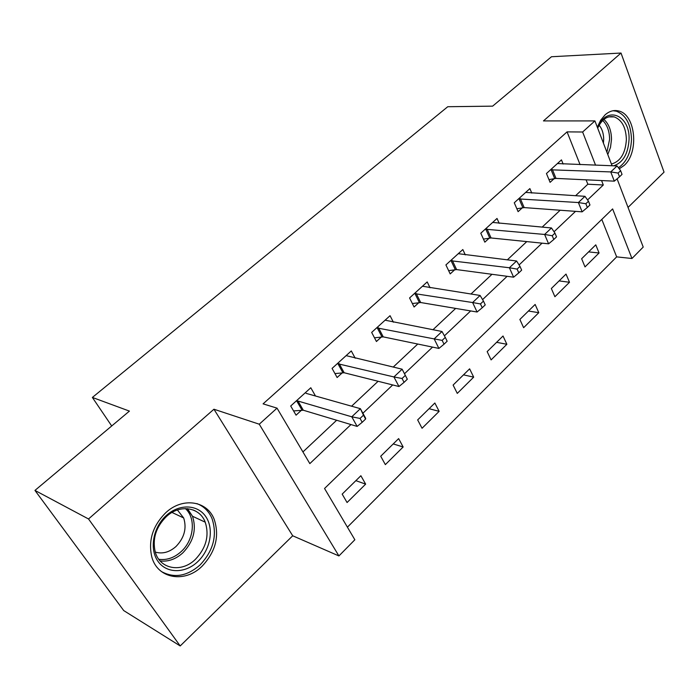 <?xml version="1.0" encoding="UTF-8"?>
<svg xmlns="http://www.w3.org/2000/svg" width="699" height="699" viewBox="0 0 699 699"><rect width="100%" height="100%" fill="white"/><g stroke="black" fill="none" stroke-linecap="round" stroke-linejoin="round"><path stroke-width="1.05" d="M202.142 566.155C215.676 551.677 219.696 536.072 214.191 519.34C207.219 500.807 182.605 496.858 165.785 512.69C152.81 525.692 148.136 540.397 151.762 556.823C157.467 578.982 185.06 583.394 202.142 566.155M619.235 168.826L624.146 165.436C639.262 152.452 635.671 114.47 618.667 110.975C613.923 109.787 609.379 111.089 605.054 114.881L600.642 120.237L597.322 127.209M617.086 178.83L643.22 247.07L631.957 258.499L612.621 208.914L324.546 488.487L354.856 539.759L338.919 555.941L259.259 424.206L277.031 408.146L309.832 463.612L350.968 424.555M292.706 535.784L213.946 409.23L88.52 518.973L34.95 490.418L123.723 610.577L180.202 645.955L292.706 535.784L338.919 555.941M628.034 207.42L664.05 172.146L621.018 53.045L543.455 120.918L594.91 120.91L612.088 165.777M347.412 527.177L616.658 256.874L631.957 258.499M88.52 518.973L180.202 645.955M34.95 490.418L129.42 411.099L92.373 397.443L447.762 106.72L492.638 106.143L551.467 56.741L621.018 53.045M616.658 256.874L601.804 219.416M595.775 244.842L581.638 258.735L585.011 266.913L599.069 252.994L595.775 244.842M566.024 274.078L551.345 288.512L554.901 296.726L569.493 282.274L566.024 274.078M535.137 304.449L519.873 319.443L523.621 327.7L538.78 312.68L535.137 304.449M503.027 336.009L487.159 351.606L491.1 359.898L506.871 344.284L503.027 336.009M469.623 368.836L453.109 385.07L457.277 393.397L473.686 377.145L469.623 368.836M434.857 403.008L417.661 419.916L422.056 428.269L439.138 411.353L434.857 403.008M398.64 438.614L380.71 456.237L385.35 464.617L403.157 446.984L398.64 438.614M360.876 475.731L342.169 494.123L347.071 502.52L365.647 484.127L360.876 475.731M580.074 164.641L567.072 131.875L263.086 403.856L277.031 408.146M302.929 451.93L336.647 420.248M351.588 406.198L378.115 381.278M393.196 367.106L417.749 344.039M432.943 329.762L455.661 308.416M470.943 294.061L491.974 274.296M507.308 259.879L526.775 241.601M542.153 227.14L560.152 210.233M575.565 195.746L587.842 184.213L586.094 179.826M563.141 164.047L561.454 159.879L546.452 173.527L550.096 182.343L554.167 178.612M531.773 193.09L529.877 188.59L514.272 202.78L518.108 211.657L522.345 207.778M499.191 223.339L497.024 218.455L480.781 233.221L484.835 242.151L489.239 238.114M465.307 254.873L462.825 249.543L445.91 264.921L450.191 273.912L454.778 269.7M430.06 287.796L427.203 281.924L409.57 297.957L414.088 307.001L418.867 302.615M393.388 322.195L390.051 315.695L371.658 332.418L376.429 341.505L381.427 336.935M355.223 358.22L351.291 350.933L332.077 368.408L337.128 377.53L342.344 372.75M315.494 396.001L310.793 387.753L290.705 406.005L296.061 415.171L301.505 410.182M92.373 397.443L111.7 425.971M213.946 409.23L259.259 424.206M567.072 131.875L582.625 132.006L594.91 120.91M587.544 199.949L603.298 184.999L601.559 180.552M595.565 165.191L582.625 132.006M362.886 413.249L392.698 384.948M404.494 373.747L432.55 347.106M444.415 335.843L470.654 310.933M482.572 299.609L507.116 276.315M519.077 264.956L542.048 243.156M554.036 231.762L575.53 211.351M587.842 184.213L603.298 184.999M588.602 251.893L599.069 252.994M355.87 480.659L365.647 484.127M393.231 443.935L403.157 446.984M429.081 408.688L439.138 411.353M463.516 374.847L473.686 377.145M496.605 342.318L506.871 344.284M528.435 311.029L538.78 312.68M559.078 280.902L569.493 282.274M552.385 169.577L555.993 178.402L614.307 181.155L610.751 171.919L550.55 169.805M618.108 173.081L619.515 176.786L622.031 174.383L620.625 170.678L618.108 173.081L610.751 171.919L617.068 165.951L557.418 163.557M555.993 178.402L548.96 179.608M614.307 181.155L619.515 176.786M620.625 170.678L617.068 165.951M520.371 198.717L524.18 207.594L582.136 211.841L578.379 202.544L518.527 198.909M585.841 203.75L587.343 207.481L589.965 204.982L588.479 201.251L585.841 203.75L578.379 202.544L584.958 196.314L525.674 192.417M524.18 207.594L516.858 208.765M582.136 211.841L587.343 207.481M588.479 201.251L584.958 196.314M487.054 229.027L491.074 237.966L548.601 243.82L544.617 234.453L485.22 229.193M552.21 235.729L553.8 239.486L556.535 236.874L554.954 233.125L552.21 235.729L544.617 234.453L551.485 227.97L492.646 222.431M491.074 237.966L483.446 239.093M548.601 243.82L553.8 239.486M554.954 233.125L551.485 227.97M452.367 260.587L456.613 269.587L513.616 277.18L509.396 267.761L450.532 260.718M517.12 269.098L518.798 272.881L521.655 270.155L519.986 266.371L517.12 269.098L509.396 267.761L516.57 260.989L458.273 253.685M456.613 269.587L448.644 270.662M513.616 277.18L518.798 272.881M519.986 266.371L516.57 260.989M416.22 293.484L420.702 302.527L477.085 312.016L472.62 302.545L414.385 293.58M480.466 303.943L482.249 307.743L485.237 304.904L483.463 301.103L480.466 303.943L472.62 302.545L480.099 295.459L422.458 286.241M420.702 302.527L412.358 303.541M477.085 312.016L482.249 307.743M483.463 301.103L480.099 295.459M597.68 128.144C605.762 104.964 630.227 114.61 629.048 139.52C628.139 153.885 623.01 162.657 613.661 165.829M611.415 164.029C620.459 161.513 625.448 153.361 626.383 139.564C625.972 127.48 621.927 119.922 614.229 116.882C607.37 115.51 601.856 119.276 597.689 128.17M599.13 125.217C602.127 128.843 603.648 133.588 603.691 139.451L603.42 143.146M618.432 167.751C626.549 162.142 630.9 152.688 631.485 139.389C630.987 124.317 625.928 114.916 616.317 111.185L613.006 110.739M197.782 561.629C185.305 573.617 166.589 573.765 157.965 561.314C149.158 549.047 153.142 527.238 166.345 515.46C179.425 503.481 197.939 504.442 205.952 516.867C214.165 529.126 210.382 549.825 197.782 561.629M166.327 516.622C155.903 527.107 152.225 538.92 155.274 552.07C159.957 569.458 181.775 572.97 195.414 559.331C206.196 547.902 209.464 535.513 205.209 522.162C199.713 507.09 179.8 503.883 166.327 516.622M177.397 509.973L183.671 517.959C186.913 528.278 184.344 537.793 175.982 546.513C169.359 552.315 162.456 554.167 155.274 552.079M161.399 571.537C174.165 578.475 187.044 576.282 200.054 564.967C213.483 550.629 217.468 535.163 212.015 518.571C208.905 511.284 203.855 506.294 196.865 503.603M378.509 327.796L383.253 336.883L438.911 348.425L434.166 338.901L376.682 327.857M442.152 340.378L444.04 344.196L447.159 341.226L445.28 337.399L442.152 340.378L434.166 338.901L441.995 331.501L385.105 320.194M383.253 336.883L374.489 337.818M438.911 348.425L444.04 344.196M445.28 337.399L441.995 331.501M339.146 363.62L344.161 372.75L398.963 386.521L393.93 376.944L337.32 363.629M402.056 378.5L393.93 376.944L402.126 369.194L407.325 379.225L405.333 375.389L402.056 378.5L404.066 382.344L407.325 379.225M346.119 355.634L402.126 369.194L405.333 375.389M344.161 372.75L334.943 373.581M398.963 386.521L404.066 382.344M298.01 401.051L303.314 410.226L357.137 426.416L351.78 416.805L298.01 401.051L296.193 401.016M360.046 418.439L351.78 416.805L360.369 408.679L365.656 418.282L365.603 419.033L363.48 415.18L360.046 418.439L362.187 422.301L365.603 419.033M305.393 392.663L306.38 393.432L360.369 408.679L363.48 415.18M303.314 410.226L293.58 410.925M357.137 426.416L362.187 422.301M551.065 169.7L554.674 178.507M519.042 198.813L522.861 207.682M485.735 229.097L489.754 238.027M451.047 260.64L455.294 269.622M414.909 293.501L419.391 302.536M603.91 119.407C608.846 123.915 611.38 130.564 611.503 139.346L610.507 147.375L607.781 154.531M606.898 152.233L609.607 139.354C609.502 131.185 607.204 124.894 602.713 120.481M187.489 508.662L192.496 516.255C196.742 529.431 193.518 541.638 182.823 552.865C175.798 559.191 168.232 561.882 160.123 560.939M158.804 559.296C166.781 560.388 174.234 557.819 181.181 551.581C194.042 540.1 196.201 518.177 185.375 508.575M377.207 327.787L381.951 336.866M337.844 363.567L342.868 372.698M296.717 400.964L302.029 410.13M608.628 116.899L614.229 116.882M195.537 511.039L193.134 509.947M187.245 508.645L192.496 516.255L205.209 522.162M183.671 517.959L171.998 512.446"/></g></svg>
